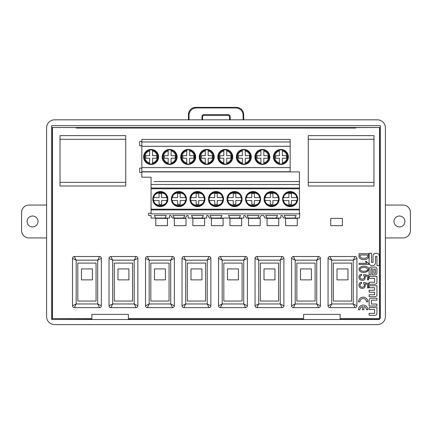 <?xml version="1.0" encoding="UTF-8"?>
<svg xmlns="http://www.w3.org/2000/svg" width="432" height="432" viewBox="0 0 432 432"><rect width="100%" height="100%" fill="white"/><g stroke="black" fill="none" stroke-linecap="round" stroke-linejoin="round"><path stroke-width="0.65" d="M385.393 205.07L403.099 205.07A7.301 7.301 0 0 1 410.4 212.371L410.4 230.623A7.301 7.301 0 0 1 403.099 237.924L385.393 237.924M404.924 221.497A5.476 5.476 0 0 1 396.711 226.238A5.476 5.476 0 0 1 396.711 216.756A5.476 5.476 0 0 1 404.924 221.497M46.607 237.924L28.901 237.924A7.301 7.301 0 0 1 21.6 230.623L21.6 212.371A7.301 7.301 0 0 1 28.901 205.07L46.607 205.07M27.076 221.497A5.476 5.476 0 0 1 35.289 216.756A5.476 5.476 0 0 1 35.289 226.238A5.476 5.476 0 0 1 27.076 221.497M340.13 314.404L303.626 314.404L303.626 319.518L340.13 319.518L340.13 314.404M128.374 314.404L91.87 314.404L91.87 319.518L128.374 319.518L128.374 314.404M51.737 127.521L51.705 125.663L380.295 125.663L380.263 127.521L51.737 127.521L354.742 127.694M380.263 127.521L354.742 127.597M380.295 125.663L380.295 317.693A1.825 1.825 45 0 1 378.47 319.518L378.27 319.318A1.825 1.825 45 0 0 379.982 318.125L379.982 127.597M51.705 125.663L51.705 319.518L91.87 319.318M128.374 319.318L303.626 319.318M340.13 319.318L378.27 319.318M51.705 319.518L91.87 319.518M128.374 319.518L303.626 319.518M340.13 319.518L378.47 319.518M379.982 189.691L379.982 185.285M379.982 257.704L379.982 253.303M51.905 319.318L51.905 127.597M377.363 324.626A8.035 8.03 45 0 0 385.393 316.602L385.393 127.85A8.035 8.03 -45 0 0 377.363 119.826L54.637 119.826A8.035 8.03 45 0 0 46.607 127.85L46.607 316.602A8.035 8.03 135 0 0 54.637 324.626L377.363 324.626M230.143 116.548L229.565 117.126A1.831 1.825 135 0 0 227.745 115.301L228.317 114.728A1.831 1.825 135 0 1 230.143 116.548L230.143 119.459A1.825 1.825 0 0 1 230.105 119.826M229.532 119.826A1.825 1.825 0 0 0 229.565 119.459L230.143 119.459M229.565 117.126L229.565 119.459M228.317 114.728L203.807 114.728L204.379 115.301L227.745 115.301M202.019 119.826A1.825 1.825 0 0 1 201.982 119.459L201.982 116.548A1.831 1.825 45 0 1 203.807 114.728M204.379 115.301A1.831 1.825 45 0 0 202.554 117.126L201.982 116.548M201.982 119.459L202.554 119.459L202.554 117.126M202.554 119.459A1.825 1.825 0 0 0 202.592 119.826M189.016 119.826L189.016 115.236L188.444 114.664A7.322 7.301 -135 0 1 195.734 107.374L236.39 107.374A7.322 7.301 -45 0 1 243.68 114.664L243.108 115.236A7.322 7.301 -45 0 0 235.813 107.946L236.39 107.374M188.444 119.826L188.444 114.664M195.734 107.374L196.312 107.946A7.322 7.301 -135 0 0 189.016 115.236M196.312 107.946L235.813 107.946M243.68 119.826L243.68 114.664M243.108 115.236L243.108 119.826M263.822 150.903C266.782 151.837 268.364 153.846 268.58 156.94C268.364 160.034 266.782 162.049 263.822 162.983L263.822 158.225L268.024 158.225L268.024 155.666L263.822 155.666L263.822 150.115A6.982 6.982 0 0 1 263.822 163.766L263.822 162.983L263.822 163.766M168.178 150.903L168.178 150.115A6.982 6.982 0 0 0 168.178 163.766L168.178 162.983C165.218 162.049 163.636 160.034 163.42 156.94C163.636 153.846 165.218 151.837 168.178 150.903L168.178 155.666L164.344 155.666L164.344 158.225L168.178 158.225L168.178 163.728A6.944 6.944 0 0 1 168.178 150.152M81.459 268.925L92.41 268.925L92.41 279.877L81.459 279.877L81.459 268.925M77.809 301.05L96.061 301.05L96.061 263.083L77.809 263.083L77.809 301.05M99.527 307.622L74.342 307.622A1.825 1.825 0 0 1 72.517 305.797L76.167 303.971L97.702 303.971L101.353 305.797A1.825 1.825 0 0 1 99.527 307.622L97.702 303.971L97.702 260.161L101.353 258.336L101.353 305.797M72.517 305.797L72.517 258.336L76.167 260.161L74.342 256.511L99.527 256.511A1.825 1.825 0 0 1 101.353 258.336M74.342 307.622L76.167 303.971L76.167 260.161L97.702 260.161L99.527 256.511M72.517 258.336A1.825 1.825 0 0 1 74.342 256.511M190.982 268.925L201.933 268.925L201.933 279.877L190.982 279.877L190.982 268.925M187.326 301.05L205.583 301.05L205.583 263.083L187.326 263.083L187.326 301.05M209.05 307.622L183.859 307.622A1.825 1.825 0 0 1 182.034 305.797L185.684 303.971L207.225 303.971L210.875 305.797A1.825 1.825 0 0 1 209.05 307.622L207.225 303.971L207.225 260.161L210.875 258.336L210.875 305.797M182.034 305.797L182.034 258.336L185.684 260.161L183.859 256.511L209.05 256.511A1.825 1.825 0 0 1 210.875 258.336M183.859 307.622L185.684 303.971L185.684 260.161L207.225 260.161L209.05 256.511M182.034 258.336A1.825 1.825 0 0 1 183.859 256.511M373.977 186.014L308.264 186.014L308.264 135.632L373.977 135.632L373.977 186.014M263.995 268.925L274.946 268.925L274.946 279.877L263.995 279.877L263.995 268.925M260.345 301.05L278.597 301.05L278.597 263.083L260.345 263.083L260.345 301.05M282.064 307.622L256.873 307.622A1.825 1.825 0 0 1 255.047 305.797L258.698 303.971L280.238 303.971L283.889 305.797A1.825 1.825 0 0 1 282.064 307.622L280.238 303.971L280.238 260.161L283.889 258.336L283.889 305.797L283.889 258.336A1.825 1.825 0 0 0 282.064 256.511L280.238 260.161L258.698 260.161L256.873 256.511L282.064 256.511M256.873 256.511A1.825 1.825 0 0 0 255.047 258.336L255.047 305.797L255.047 258.336L258.698 260.161L258.698 303.971L256.873 307.622M300.499 268.925L311.45 268.925L311.45 279.877L300.499 279.877L300.499 268.925M296.849 301.05L315.101 301.05L315.101 263.083L296.849 263.083L296.849 301.05M318.573 307.622L293.382 307.622A1.825 1.825 0 0 1 291.557 305.797L295.207 303.971L316.748 303.971L320.398 305.797A1.825 1.825 0 0 1 318.573 307.622L316.748 303.971L316.748 260.161L320.398 258.336L320.398 305.797M291.557 305.797L291.557 258.336L295.207 260.161L293.382 256.511L318.573 256.511A1.825 1.825 0 0 1 320.398 258.336M293.382 307.622L295.207 303.971L295.207 260.161L316.748 260.161L318.573 256.511M291.557 258.336A1.825 1.825 0 0 1 293.382 256.511M125.728 186.014L60.016 186.014L60.016 135.632L125.728 135.632L125.728 186.014M299.435 171.909L299.435 184.469L151.07 184.469L151.07 177.201L141.82 177.201L141.82 171.909L299.435 171.909M299.435 213.856L151.07 213.883L299.435 213.856L299.435 209.191L151.07 209.191L151.07 213.856M151.07 184.469L151.07 188.762L299.435 188.762L299.435 184.469M154.138 181.548L299.435 181.548M215.984 206.609A7.538 7.538 0 0 0 222.512 195.302A7.538 7.538 0 0 0 209.455 195.302A7.538 7.538 0 0 0 215.984 206.609M197.435 206.609A7.538 7.538 0 0 0 203.963 195.302A7.538 7.538 0 0 0 190.906 195.302A7.538 7.538 0 0 0 197.435 206.609M160.348 206.609A7.538 7.538 0 0 0 166.876 195.302A7.538 7.538 0 0 0 153.819 195.302A7.538 7.538 0 0 0 160.348 206.609M178.891 191.533A7.538 7.538 0 0 0 171.353 199.071A7.538 7.538 0 0 0 178.891 206.609A7.538 7.538 0 0 0 186.43 199.071A7.538 7.538 0 0 0 178.891 191.533M299.435 188.762L299.435 209.191M151.07 188.762L151.07 209.191M290.164 206.609A7.538 7.538 0 0 0 297.702 199.071A7.538 7.538 0 0 0 290.164 191.533A7.538 7.538 0 0 0 282.625 199.071A7.538 7.538 0 0 0 290.164 206.609M271.62 206.609A7.538 7.538 0 0 0 278.149 195.302A7.538 7.538 0 0 0 265.091 195.302A7.538 7.538 0 0 0 271.62 206.609M253.071 191.533A7.538 7.538 0 0 0 245.533 199.071A7.538 7.538 0 0 0 253.071 206.609A7.538 7.538 0 0 0 260.609 199.071A7.538 7.538 0 0 0 253.071 191.533M234.527 206.609A7.538 7.538 0 0 0 241.056 195.302A7.538 7.538 0 0 0 227.999 195.302A7.538 7.538 0 0 0 234.527 206.609M141.82 141.977L290.18 141.977L290.18 139.417L141.82 139.417L141.82 146.286L290.18 146.286L290.18 171.725L141.82 171.725L141.82 167.621L290.18 167.621M290.18 141.977L290.18 146.286M188.179 149.456A7.484 7.484 0 0 0 181.699 160.682A7.484 7.484 0 0 0 194.665 160.682A7.484 7.484 0 0 0 188.179 149.456M206.728 149.456A7.484 7.484 0 0 0 200.248 160.682A7.484 7.484 0 0 0 213.208 160.682A7.484 7.484 0 0 0 206.728 149.456M151.092 149.456A7.484 7.484 0 0 0 144.607 160.682A7.484 7.484 0 0 0 157.572 160.682A7.484 7.484 0 0 0 151.092 149.456M169.636 149.456A7.484 7.484 0 0 0 162.151 156.94A7.484 7.484 0 0 0 169.636 164.425A7.484 7.484 0 0 0 177.12 156.94A7.484 7.484 0 0 0 169.636 149.456M225.272 149.456A7.484 7.484 0 0 0 218.792 160.682A7.484 7.484 0 0 0 231.752 160.682A7.484 7.484 0 0 0 225.272 149.456M141.82 146.286L141.82 167.621M243.821 149.456A7.484 7.484 0 0 0 236.336 156.94A7.484 7.484 0 0 0 243.821 164.425A7.484 7.484 0 0 0 251.3 156.94A7.484 7.484 0 0 0 243.821 149.456M262.364 149.456A7.484 7.484 0 0 0 255.884 160.682A7.484 7.484 0 0 0 268.844 160.682A7.484 7.484 0 0 0 262.364 149.456M280.908 149.456A7.484 7.484 0 0 0 273.424 156.94A7.484 7.484 0 0 0 280.908 164.425A7.484 7.484 0 0 0 288.392 156.94A7.484 7.484 0 0 0 280.908 149.456M243.799 181.548L283.959 181.548M296.368 181.548L280.865 181.548M191.23 181.548L225.229 181.548M299.435 213.241L299.803 213.241L299.435 218.057L294.727 218.057L296.201 215.498L284.126 215.498L285.601 218.057L283.63 218.057L282.155 215.498L280.892 215.498L280.892 218.057L276.183 218.057L277.657 215.498L265.577 215.498L267.057 218.057L265.086 218.057L263.606 215.498L261.085 215.498L259.605 218.057L257.634 218.057L259.114 215.498L247.034 215.498L248.508 218.057L246.537 218.057L245.063 215.498L243.799 215.498L243.799 218.057L239.09 218.057L240.565 215.498L228.49 215.498L229.964 218.057L209.444 218.057L207.97 215.498L206.707 215.498L206.707 218.057L201.998 218.057L203.477 215.498L191.398 215.498L192.872 218.057L188.163 218.057L188.163 215.498L186.899 215.498L185.425 218.057L172.357 218.057L170.883 215.498L169.619 215.498L169.619 218.057L164.911 218.057L166.385 215.498L154.305 215.498L155.779 218.057L151.07 218.057L151.07 215.498L148.592 215.498L148.592 213.241L151.07 213.241M185.425 218.057L183.454 218.057L184.928 215.498L172.854 215.498L174.328 218.057L172.357 218.057L170.883 215.498M207.97 215.498L209.444 218.057L211.421 218.057L209.941 215.498L222.021 215.498L220.547 218.057M206.728 164.425A7.484 7.484 0 0 1 200.248 153.198A7.484 7.484 0 0 1 213.208 153.198A7.484 7.484 0 0 1 206.728 164.425M201.998 218.057L188.163 218.057M239.09 218.057L229.964 218.057M222.021 215.498L209.941 215.498M203.477 215.498L191.398 215.498M184.928 215.498L172.854 215.498M151.092 164.425A7.484 7.484 0 0 1 144.607 153.198A7.484 7.484 0 0 1 157.572 153.198A7.484 7.484 0 0 1 151.092 164.425M141.82 172.098L140.324 172.525A0.545 0.545 0 0 1 139.628 171.995L139.628 168.545A0.545 0.545 0 0 1 140.324 168.016L141.82 168.448M141.82 145.444L140.324 145.876A0.545 0.545 0 0 1 139.628 145.346L139.628 141.896A0.545 0.545 0 0 1 140.324 141.367L141.82 141.793M164.911 218.057L151.07 218.057M166.385 215.498L154.305 215.498M222.809 200.529L222.399 200.529C222.669 206.842 209.299 206.842 209.563 200.529L209.153 200.529A6.982 6.982 0 0 0 222.809 200.529M209.153 197.613L209.563 197.613C209.299 191.3 222.669 191.3 222.399 197.613L222.809 197.613A6.982 6.982 0 0 0 209.153 197.613M208.958 197.613L214.704 197.613L214.704 193.412L217.258 193.412L217.258 197.613L223.004 197.613M171.866 197.613L172.066 197.613A6.982 6.982 0 0 1 185.717 197.613L185.911 197.613M185.717 200.529L185.312 200.529C185.576 206.842 172.206 206.842 172.471 200.529L172.066 200.529A6.982 6.982 0 0 0 185.717 200.529M177.611 193.412L177.611 197.613L172.471 197.613C172.206 191.3 185.576 191.3 185.312 197.613L180.166 197.613L180.166 193.412L177.611 193.412M190.609 197.613L191.02 197.613C190.75 191.3 204.12 191.3 203.855 197.613L204.266 197.613A6.982 6.982 0 0 0 190.609 197.613M204.266 200.529L203.855 200.529C204.12 206.842 190.75 206.842 191.02 200.529L190.609 200.529A6.982 6.982 0 0 0 204.266 200.529M190.415 197.613L196.155 197.613L196.155 193.412L198.715 193.412L198.715 197.613L204.46 197.613M153.517 197.613L153.927 197.613C153.662 191.3 167.027 191.3 166.763 197.613L167.173 197.613A6.982 6.982 0 0 0 153.517 197.613M167.173 200.529L166.763 200.529C167.027 206.842 153.662 206.842 153.927 200.529L153.517 200.529A6.982 6.982 0 0 0 167.173 200.529M153.322 197.613L159.068 197.613L159.068 193.412L161.622 193.412L161.622 197.613L167.368 197.613M223.004 200.529L217.258 200.529L217.258 204.363L214.704 204.363L214.704 200.529L208.958 200.529M185.911 200.529L180.166 200.529L180.166 204.363L177.611 204.363L177.611 200.529L171.866 200.529M204.46 200.529L198.715 200.529L198.715 204.363L196.155 204.363L196.155 200.529L190.415 200.529M167.368 200.529L161.622 200.529L161.622 204.363L159.068 204.363L159.068 200.529L153.322 200.529M226.735 150.115L226.735 155.666L230.931 155.666L230.931 158.225L226.735 158.225L226.735 163.766A6.982 6.982 0 0 0 226.735 150.115L226.735 150.903C229.689 151.837 231.277 153.846 231.487 156.94C231.277 160.034 229.689 162.049 226.735 162.983L226.735 163.766M223.814 163.766L223.814 162.983C220.855 162.049 219.272 160.034 219.056 156.94C219.272 153.846 220.855 151.837 223.814 150.903L223.814 150.115A6.982 6.982 0 0 0 223.814 163.766L223.814 158.225L219.98 158.225L219.98 155.666L223.814 155.666L223.814 150.115M152.55 150.115L152.55 155.666L156.751 155.666L156.751 158.225L152.55 158.225L152.55 163.766A6.982 6.982 0 0 0 152.55 150.115L152.55 150.903C155.509 151.837 157.091 153.846 157.307 156.94C157.091 160.034 155.509 162.049 152.55 162.983L152.55 163.766M149.629 163.766L149.629 162.983C146.675 162.049 145.087 160.034 144.877 156.94C145.087 153.846 146.675 151.837 149.629 150.903L149.629 150.115A6.982 6.982 0 0 0 149.629 163.766L149.629 158.225L145.795 158.225L145.795 155.666L149.629 155.666L149.629 150.115M171.099 150.115L171.099 155.666L175.295 155.666L175.295 158.225L171.099 158.225L171.099 163.766A6.982 6.982 0 0 0 171.099 150.115L171.099 150.903C174.053 151.837 175.64 153.846 175.851 156.94C175.64 160.034 174.053 162.049 171.099 162.983L171.099 163.766M189.643 150.115L189.643 155.666L193.838 155.666L193.838 158.225L189.643 158.225L189.643 163.766A6.982 6.982 0 0 0 189.643 150.115L189.643 150.903C192.596 151.837 194.184 153.846 194.395 156.94C194.184 160.034 192.596 162.049 189.643 162.983L189.643 163.766M186.721 163.766L186.721 162.983C183.762 162.049 182.18 160.034 181.964 156.94C182.18 153.846 183.762 151.837 186.721 150.903L186.721 150.115A6.982 6.982 0 0 0 186.721 163.766L186.721 158.225L182.887 158.225L182.887 155.666L186.721 155.666L186.721 150.115M208.186 150.115L208.186 155.666L212.387 155.666L212.387 158.225L208.186 158.225L208.186 163.766A6.982 6.982 0 0 0 208.186 150.115L208.186 150.903C211.145 151.837 212.728 153.846 212.944 156.94C212.728 160.034 211.145 162.049 208.186 162.983L208.186 163.766M205.265 163.766L205.265 162.983C202.311 162.049 200.723 160.034 200.513 156.94C200.723 153.846 202.311 151.837 205.265 150.903L205.265 150.115A6.982 6.982 0 0 0 205.265 163.766L205.265 158.225L201.436 158.225L201.436 155.666L205.265 155.666L205.265 150.115M227.502 197.613L228.107 197.613C227.842 191.3 241.213 191.3 240.948 197.613L241.553 197.613M235.802 197.613L235.802 193.412L233.248 193.412L233.248 197.613L227.702 197.613A6.982 6.982 0 0 1 241.353 197.613L235.802 197.613M241.553 200.529L240.948 200.529C241.213 206.842 227.842 206.842 228.107 200.529L227.502 200.529M235.802 200.529L241.353 200.529A6.982 6.982 0 0 1 227.702 200.529L233.248 200.529L233.248 204.363L235.802 204.363L235.802 200.529M251.791 193.412L251.791 197.613L246.656 197.613C246.386 191.3 259.756 191.3 259.492 197.613L254.351 197.613L254.351 193.412L251.791 193.412M246.051 197.613L246.245 197.613A6.982 6.982 0 0 1 259.902 197.613L260.096 197.613M260.096 200.529L259.492 200.529C259.756 206.842 246.386 206.842 246.656 200.529L246.051 200.529M246.656 200.529L251.791 200.529L251.791 204.363L254.351 204.363L254.351 200.529L259.902 200.529A6.982 6.982 0 0 1 246.245 200.529L246.656 200.529M264.595 197.613L265.199 197.613C264.935 191.3 278.305 191.3 278.035 197.613L278.64 197.613M272.894 197.613L272.894 193.412L270.34 193.412L270.34 197.613L264.789 197.613A6.982 6.982 0 0 1 278.446 197.613L272.894 197.613M278.64 200.529L278.035 200.529C278.305 206.842 264.935 206.842 265.199 200.529L264.595 200.529M272.894 200.529L278.446 200.529A6.982 6.982 0 0 1 264.789 200.529L270.34 200.529L270.34 204.363L272.894 204.363L272.894 200.529M297.189 200.529L296.584 200.529C296.849 206.842 283.478 206.842 283.743 200.529L283.144 200.529M291.438 200.529L296.989 200.529A6.982 6.982 0 0 1 283.338 200.529L288.884 200.529L288.884 204.363L291.438 204.363L291.438 200.529M291.438 197.613L291.438 193.412L288.884 193.412L288.884 197.613L283.743 197.613C283.478 191.3 296.849 191.3 296.584 197.613L291.438 197.613M283.144 197.613L283.338 197.613A6.982 6.982 0 0 1 296.989 197.613L297.189 197.613M282.371 150.115L282.371 155.666L286.567 155.666L286.567 158.225L282.371 158.225L282.371 162.983C285.325 162.049 286.913 160.034 287.123 156.94C286.913 153.846 285.325 151.837 282.371 150.903L282.371 150.115A6.982 6.982 0 0 1 282.371 163.766M279.45 150.903L279.45 155.666L275.616 155.666L275.616 158.225L279.45 158.225L279.45 162.983C276.491 162.049 274.909 160.034 274.693 156.94C274.909 153.846 276.491 151.837 279.45 150.903M279.45 163.766L279.45 162.983L279.45 163.766A6.982 6.982 0 0 1 279.45 150.115M260.901 150.903L260.901 155.666L257.072 155.666L257.072 158.225L260.901 158.225L260.901 162.983C257.947 162.049 256.36 160.034 256.149 156.94C256.36 153.846 257.947 151.837 260.901 150.903M260.901 163.766L260.901 162.983L260.901 163.766A6.982 6.982 0 0 1 260.901 150.115M245.279 150.115L245.279 155.666L249.475 155.666L249.475 158.225L245.279 158.225L245.279 162.983C248.238 162.049 249.82 160.034 250.036 156.94C249.82 153.846 248.238 151.837 245.279 150.903L245.279 150.115A6.982 6.982 0 0 1 245.279 163.766M242.357 150.903L242.357 155.666L238.523 155.666L238.523 158.225L242.357 158.225L242.357 162.983C239.404 162.049 237.816 160.034 237.605 156.94C237.816 153.846 239.404 151.837 242.357 150.903M242.357 163.766L242.357 162.983L242.357 163.766A6.982 6.982 0 0 1 242.357 150.115M259.114 215.498L247.034 215.498M259.605 218.057L246.537 218.057L245.063 215.498M277.657 215.498L265.577 215.498M276.183 218.057L265.086 218.057L263.606 215.498M296.201 215.498L284.126 215.498M294.727 218.057L283.63 218.057L282.155 215.498M240.565 215.498L228.49 215.498M154.472 268.925L165.424 268.925L165.424 279.877L154.472 279.877L154.472 268.925M150.822 301.05L169.074 301.05L169.074 263.083L150.822 263.083L150.822 301.05M172.541 307.622L147.355 307.622A1.825 1.825 0 0 1 145.53 305.797L149.18 303.971L170.716 303.971L174.366 305.797A1.825 1.825 0 0 1 172.541 307.622L170.716 303.971L170.716 260.161L174.366 258.336L174.366 305.797M145.53 305.797L145.53 258.336L149.18 260.161L147.355 256.511L172.541 256.511A1.825 1.825 0 0 1 174.366 258.336M147.355 307.622L149.18 303.971L149.18 260.161L170.716 260.161L172.541 256.511M145.53 258.336A1.825 1.825 0 0 1 147.355 256.511M117.963 268.925L128.92 268.925L128.92 279.877L117.963 279.877L117.963 268.925M114.313 301.05L132.57 301.05L132.57 263.083L114.313 263.083L114.313 301.05M136.037 307.622L110.846 307.622A1.825 1.825 0 0 1 109.021 305.797L112.671 303.971L134.212 303.971L137.862 305.797A1.825 1.825 0 0 1 136.037 307.622L134.212 303.971L134.212 260.161L137.862 258.336L137.862 305.797M109.021 305.797L109.021 258.336L112.671 260.161L110.846 256.511L136.037 256.511A1.825 1.825 0 0 1 137.862 258.336M110.846 307.622L112.671 303.971L112.671 260.161L134.212 260.161L136.037 256.511M109.021 258.336A1.825 1.825 0 0 1 110.846 256.511M227.486 268.925L238.437 268.925L238.437 279.877L227.486 279.877L227.486 268.925M223.835 301.05L242.087 301.05L242.087 263.083L223.835 263.083L223.835 301.05M245.56 307.622L220.369 307.622A1.825 1.825 0 0 1 218.543 305.797L222.194 303.971L243.734 303.971L247.385 305.797A1.825 1.825 0 0 1 245.56 307.622L243.734 303.971L243.734 260.161L247.385 258.336L247.385 305.797M220.369 256.511A1.825 1.825 0 0 0 218.543 258.336L218.543 305.797L218.543 258.336L222.194 260.161L220.369 256.511L245.56 256.511A1.825 1.825 0 0 1 247.385 258.336M220.369 307.622L222.194 303.971L222.194 260.161L243.734 260.161L245.56 256.511M337.009 268.925L347.96 268.925L347.96 279.877L337.009 279.877L337.009 268.925M333.358 301.05L351.61 301.05L351.61 263.083L333.358 263.083L333.358 301.05M355.077 307.622L329.886 307.622A1.825 1.825 0 0 1 328.061 305.797L331.717 303.971L353.252 303.971L356.902 305.797A1.825 1.825 0 0 1 355.077 307.622L353.252 303.971L353.252 260.161L356.902 258.336L356.902 305.797M328.061 305.797L328.061 258.336L331.717 260.161L329.886 256.511L355.077 256.511A1.825 1.825 0 0 1 356.902 258.336M329.886 307.622L331.717 303.971L331.717 260.161L353.252 260.161L355.077 256.511M328.061 258.336A1.825 1.825 0 0 1 329.886 256.511M330.734 218.371L342.414 218.371L342.414 225.671L330.734 225.671L330.734 218.371M369.117 287.696L369.117 285.736L376.936 285.736L376.936 294.786A1.922 1.922 0 0 1 375.014 296.714L369.117 296.714L369.117 294.754L374.609 294.754L374.609 292.205L369.117 292.205L369.117 290.245L374.609 290.245L374.609 287.696L369.117 287.696M369.117 278.375L369.117 276.421L376.936 276.421L376.936 282.307A1.922 1.922 0 0 1 375.014 284.229L369.117 284.229L369.117 282.274L374.609 282.274L374.609 278.375L369.117 278.375M371.531 253.271L369.117 253.271L369.117 262.85A2.732 2.732 0 0 0 371.849 265.583L372.713 265.583A2.732 2.732 0 0 0 375.446 262.85L375.446 256.451L376.942 256.451L376.942 265.583L379.361 265.583L379.361 256.003A2.732 2.732 0 0 0 376.628 253.271L375.759 253.271A2.732 2.732 0 0 0 373.032 256.003L373.032 262.402L371.531 262.402L371.531 253.271M362.48 309.755L362.48 306.558A3.272 3.272 0 0 0 359.91 309.755L358.506 309.755A4.671 4.671 0 0 1 363.182 305.078A4.671 4.671 0 0 1 367.853 309.755L366.449 309.755A3.272 3.272 0 0 0 363.879 306.558L363.879 309.755L362.48 309.755M367.529 279.941L367.529 276.361L365.126 275.805C365.612 279.239 364.397 280.714 361.487 280.228C359.365 280.303 356.87 275.859 361.438 274.185L361.719 275.189C358.052 276.863 361.001 279.644 362.502 279.131C364.662 278.586 365.035 277.349 363.62 275.416L363.728 274.466L368.534 275.524L368.534 279.941L367.529 279.941M359.089 264.449L359.089 263.331L366.8 263.331L365.407 261.49L366.466 261.49L368.701 263.779L368.701 264.449L359.089 264.449M340.13 318.573L379.566 318.573L379.566 127.597M355.833 127.597L355.833 128.039L76.167 128.039L76.167 127.597M52.434 127.597L52.434 318.573L91.87 318.573M128.374 318.573L303.626 318.573M368.593 253.692L368.593 255.593C369.857 261.139 357.712 260.723 359.035 255.593L359.035 253.692L368.593 253.692M366.773 266.782C371.833 268.574 366.379 274.547 360.488 271.696C356.179 268.299 362.227 264.794 366.773 266.782M367.529 287.95L367.529 284.375L365.126 283.813C365.612 287.248 364.397 288.722 361.487 288.236C359.365 288.311 356.87 283.867 361.438 282.193L361.719 283.203C358.052 284.877 361.001 287.653 362.502 287.14C364.662 286.6 365.035 285.358 363.62 283.424L363.728 282.474L368.534 283.538L368.534 287.95L367.529 287.95M366.449 301.811A3.272 3.272 0 0 0 363.182 298.539A3.272 3.272 0 0 0 359.91 301.811L358.506 301.811A4.671 4.671 0 0 1 363.182 297.135A4.671 4.671 0 0 1 367.853 301.811L366.449 301.811M369.117 309.479L369.117 307.519L376.936 307.519L376.936 313.411A1.922 1.922 0 0 1 375.014 315.333L369.117 315.333L369.117 313.373L374.609 313.373L374.609 309.479L369.117 309.479M376.936 298.22L371.045 298.22A1.922 1.922 0 0 0 369.122 300.143L369.122 306.029L376.936 306.029L376.936 304.074L371.45 304.074L371.45 300.175L376.936 300.175L376.936 298.22M375.014 267.1L371.045 267.1A1.922 1.922 0 0 0 369.117 269.023L369.117 274.909L370.942 274.909L370.942 268.699L372.281 268.699L372.281 274.909L375.014 274.909A1.922 1.922 0 0 0 376.936 272.986L376.936 269.023A1.922 1.922 0 0 0 375.014 267.1M367.529 254.977L360.099 254.977L360.099 255.593C358.943 259.168 368.62 259.168 367.529 255.593L367.529 254.977M362.027 267.646C357.269 269.136 362.07 272.171 365.348 271.08C369.511 270.977 367.745 266.36 362.027 267.646M375.386 273.305L375.386 269.033L373.831 269.033L373.831 273.305L375.386 273.305M211.421 218.371L223.101 218.371L223.101 225.671L211.421 225.671L211.421 218.371M192.872 218.371L204.557 218.371L204.557 225.671L192.872 225.671L192.872 218.371M174.328 218.371L186.008 218.371L186.008 225.671L174.328 225.671L174.328 218.371M285.601 218.371L297.281 218.371L297.281 225.671L285.601 225.671L285.601 218.371M155.779 218.371L167.465 218.371L167.465 225.671L155.779 225.671L155.779 218.371M267.057 218.371L278.737 218.371L278.737 225.671L267.057 225.671L267.057 218.371M229.964 218.371L241.645 218.371L241.645 225.671L229.964 225.671L229.964 218.371M248.508 218.371L260.194 218.371L260.194 225.671L248.508 225.671L248.508 218.371M379.982 317.38L380.295 317.693M308.264 182.363L373.977 182.363M373.977 139.282L308.264 139.282M60.016 182.363L125.728 182.363M125.728 139.282L60.016 139.282M151.07 188.044L299.435 188.044M299.435 209.893L151.07 209.893M209.191 197.613A6.944 6.944 0 0 1 222.772 197.613M172.098 197.613A6.944 6.944 0 0 1 185.684 197.613M190.647 197.613A6.944 6.944 0 0 1 204.228 197.613M153.554 197.613A6.944 6.944 0 0 1 167.135 197.613M222.772 200.529A6.944 6.944 0 0 1 209.191 200.529M185.684 200.529A6.944 6.944 0 0 1 172.098 200.529M204.228 200.529A6.944 6.944 0 0 1 190.647 200.529M167.135 200.529A6.944 6.944 0 0 1 153.554 200.529M223.814 163.728A6.944 6.944 0 0 1 223.814 150.152M152.55 150.152A6.944 6.944 0 0 1 152.55 163.728M149.629 163.728A6.944 6.944 0 0 1 149.629 150.152M189.643 150.152A6.944 6.944 0 0 1 189.643 163.728M186.721 163.728A6.944 6.944 0 0 1 186.721 150.152M171.099 150.152A6.944 6.944 0 0 1 171.099 163.728M208.186 150.152A6.944 6.944 0 0 1 208.186 163.728M205.265 163.728A6.944 6.944 0 0 1 205.265 150.152M226.735 150.152A6.944 6.944 0 0 1 226.735 163.728M227.734 197.613A6.944 6.944 0 0 1 241.321 197.613M241.321 200.529A6.944 6.944 0 0 1 227.734 200.529M246.283 197.613A6.944 6.944 0 0 1 259.864 197.613M259.864 200.529A6.944 6.944 0 0 1 246.283 200.529M264.827 197.613A6.944 6.944 0 0 1 278.408 197.613M278.408 200.529A6.944 6.944 0 0 1 264.827 200.529M296.957 200.529A6.944 6.944 0 0 1 283.37 200.529M283.37 197.613A6.944 6.944 0 0 1 296.957 197.613M282.371 150.152A6.944 6.944 0 0 1 282.371 163.728M279.45 163.728A6.944 6.944 0 0 1 279.45 150.152M260.901 163.728A6.944 6.944 0 0 1 260.901 150.152M263.822 150.152A6.944 6.944 0 0 1 263.822 163.728M245.279 150.152A6.944 6.944 0 0 1 245.279 163.728M242.357 163.728A6.944 6.944 0 0 1 242.357 150.152M215.984 206.156C204.325 206.275 209.239 187.142 219.391 192.866C225.92 195.847 222.728 206.852 215.984 206.156M197.435 206.156C185.782 206.275 190.696 187.142 200.848 192.866C207.371 195.847 204.185 206.852 197.435 206.156M178.891 206.156C182.531 205.907 184.847 204.023 185.825 200.507C186.241 198.256 185.722 196.247 184.275 194.47C182.844 192.856 181.046 192.029 178.891 191.992C175.246 192.235 172.935 194.119 171.958 197.635C171.542 199.886 172.06 201.901 173.507 203.672C174.938 205.286 176.731 206.113 178.891 206.156M206.728 164.063C211.901 163.328 214.196 160.364 213.624 155.174C212.447 151.643 210.001 149.861 206.28 149.839C201.242 150.973 199.093 153.932 199.832 158.711C200.918 162.059 203.213 163.847 206.728 164.063M188.179 149.823C198.153 149.99 196.42 165.046 188.406 164.057C183.848 163.939 181.418 161.266 181.116 156.049C181.424 152.669 183.778 150.595 188.179 149.823M169.636 149.823C173.297 150.071 175.624 151.961 176.607 155.498L176.531 158.711C176.396 160.11 174.42 163.777 169.636 164.063C164.846 163.75 162.918 160.18 162.74 158.711L162.664 155.498C163.652 151.961 165.974 150.071 169.636 149.823M160.348 206.156C172.001 206.275 167.087 187.142 156.935 192.866C150.147 196.198 154.008 207.014 160.348 206.156M151.092 164.063C156.265 163.328 158.56 160.364 157.988 155.174C156.811 151.643 154.364 149.861 150.644 149.839C145.606 150.973 143.456 153.932 144.196 158.711C145.276 162.059 147.577 163.847 151.092 164.063M225.272 149.823C235.246 149.99 233.512 165.046 225.499 164.057C220.941 163.939 218.511 161.266 218.209 156.049C218.511 152.669 220.865 150.595 225.272 149.823M234.527 206.156C222.874 206.275 227.788 187.142 237.94 192.866C244.463 195.847 241.277 206.852 234.527 206.156M253.071 206.156C256.716 205.907 259.027 204.023 260.01 200.507C260.42 198.256 259.907 196.247 258.46 194.47C257.024 192.856 255.231 192.029 253.071 191.992C249.431 192.235 247.12 194.119 246.137 197.635C245.722 199.886 246.24 201.901 247.687 203.672C249.118 205.286 250.916 206.113 253.071 206.156M271.62 206.156C259.967 206.275 264.875 187.142 275.033 192.866C281.556 195.847 278.365 206.852 271.62 206.156M290.164 191.992C286.524 192.235 284.207 194.119 283.23 197.635C282.814 199.886 283.333 201.901 284.78 203.672C286.211 205.286 288.009 206.113 290.164 206.156C292.324 206.113 294.116 205.286 295.547 203.672C296.995 201.901 297.513 199.886 297.097 197.635C296.12 194.119 293.809 192.235 290.164 191.992M280.908 149.823C284.569 150.071 286.897 151.961 287.879 155.498L287.804 158.711C287.631 160.18 285.703 163.75 280.908 164.063C276.118 163.75 274.19 160.18 274.012 158.711L273.937 155.498C274.925 151.961 277.247 150.071 280.908 149.823M262.364 149.823C272.338 149.99 270.599 165.046 262.586 164.057C258.034 163.939 255.604 161.266 255.301 156.049C255.604 152.669 257.958 150.595 262.364 149.823M243.821 149.823C247.482 150.071 249.804 151.961 250.792 155.498L250.717 158.711C250.582 160.11 248.6 163.777 243.821 164.063C239.026 163.75 237.098 160.18 236.925 158.711L236.849 155.498C237.832 151.961 240.154 150.071 243.821 149.823"/></g></svg>
